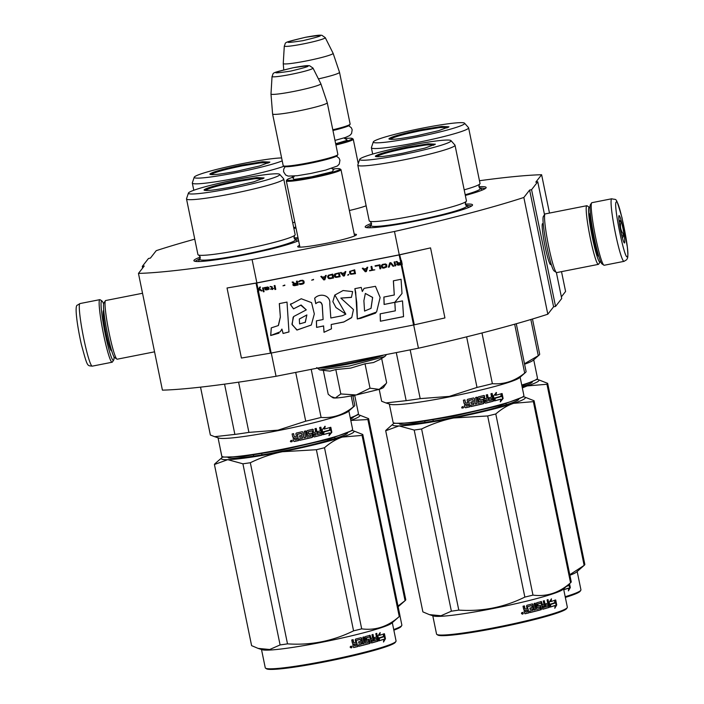 <?xml version="1.0" encoding="UTF-8"?>
<svg xmlns="http://www.w3.org/2000/svg" width="704" height="704" viewBox="0 0 704 704"><rect width="100%" height="100%" fill="white"/><g stroke="black" fill="none" stroke-linecap="round" stroke-linejoin="round"><path stroke-width="1.06" d="M194.77 239.166A228.193 18.7 168.4 0 0 156.226 250.668L150.41 258.104L148.465 258.491L142.287 266.394L144.232 266.015L138.459 273.407A228.193 18.7 168.4 0 0 252.085 259.538L394.478 231.475A228.193 18.7 168.4 0 0 523.846 197.463L529.628 190.062L531.573 189.684L537.75 181.773L535.806 182.16L541.614 174.724L549.49 213.074M479.468 180.726A228.193 18.7 168.4 0 1 541.614 174.724M354.226 234.15A30.017 2.455 168.4 0 1 356.418 234.828A30.017 2.455 168.4 0 1 356.391 234.872A30.017 2.455 168.4 0 1 327.369 243.1A30.017 2.455 168.4 0 1 297.818 246.858A30.017 2.455 168.4 0 1 297.766 246.426A30.017 2.455 168.4 0 1 299.57 245.37M366.133 205.779A30.017 2.455 168.4 0 1 349.378 210.522M465.326 195.439A54.806 4.488 -11.6 0 0 486.042 187.889A54.806 4.488 -11.6 0 0 478.878 186.745M293.911 228.545A54.806 4.488 -11.6 0 0 295.979 227.911M200.288 257.127A54.806 4.488 -11.6 0 0 194.154 260.999A54.806 4.488 -11.6 0 0 243.338 255.094A54.806 4.488 -11.6 0 0 298.602 240.689M298.012 237.802A54.806 4.488 -11.6 0 0 293.999 237.89M371.571 223.379A54.806 4.488 -11.6 0 0 365.438 227.251A54.806 4.488 -11.6 0 0 414.621 221.338A54.806 4.488 -11.6 0 0 472.446 205.286A54.806 4.488 -11.6 0 0 465.282 204.142M561.378 296.85L565.585 291.465L561.51 271.638M142.287 266.394L142.63 268.066M138.459 273.407L162.422 390.148A228.193 18.7 168.4 0 0 276.047 376.279L271.278 353.03M252.085 259.538L256.872 282.885L227.031 287.998L241.41 358.046L271.163 353.056L413.556 324.993L444.928 317.935L430.549 247.887L399.177 254.945L256.784 283.008L227.031 287.998M413.67 324.966L418.44 348.225L276.047 376.279M394.478 231.475L399.274 254.83L256.872 282.885M523.846 197.463L547.818 314.204A228.193 18.7 168.4 0 1 418.44 348.225M547.818 314.204L553.59 306.812L529.628 190.062M531.573 189.684L555.544 306.425L553.59 306.812M556.371 272.474L561.713 298.522L555.544 306.425M537.75 181.773L544.509 214.702M543.277 224.25A20.882 1.998 78.9 0 0 542.458 223.705A20.882 1.998 78.9 0 0 542.441 223.74A20.882 1.998 78.9 0 0 544.685 244.482A20.882 1.998 78.9 0 0 550.475 264.537A20.882 1.998 78.9 0 0 550.836 264.493A20.882 1.998 78.9 0 0 551.065 263.736M479.45 187.871L485.32 188.54M366.353 227.568L371.492 224.638M465.854 205.269L471.733 205.938M195.07 261.316L200.2 258.394M294.571 239.026L298.267 239.043M114.039 356.866A30.29 2.895 -101.1 0 1 113.634 360.166A30.29 2.895 -101.1 0 1 113.599 360.21A30.29 2.895 -101.1 0 1 105.186 333.634A30.29 2.895 -101.1 0 1 101.464 301.057A30.29 2.895 -101.1 0 1 101.974 300.995A30.29 2.895 -101.1 0 1 103.594 303.89M112.429 361.97A31.891 3.045 -101.1 0 1 112.394 362.023A31.891 3.045 -101.1 0 1 112.367 362.067A31.891 3.045 -101.1 0 1 112.138 362.226A31.891 3.045 -101.1 0 1 103.242 332.816A31.891 3.045 -101.1 0 1 99.581 299.807A31.891 3.045 -101.1 0 1 99.81 299.658A31.891 3.045 -101.1 0 1 100.126 299.746L101.974 300.995M590.401 204.706A30.29 2.895 78.9 0 0 590.374 204.75A30.29 2.895 78.9 0 0 593.639 234.837A30.29 2.895 78.9 0 0 602.034 263.921L603.882 265.17A31.891 3.045 78.9 0 0 604.199 265.258L624.052 261.351L626.622 259.758C627.959 257.585 628.214 257.567 627.334 246.954L622.028 217.809C615.287 195.298 617.311 200.508 611.723 198.774A31.891 3.045 78.9 0 0 611.494 198.933A31.891 3.045 78.9 0 0 615.155 231.942A31.891 3.045 78.9 0 0 624.052 261.351M611.723 198.774L591.87 202.69A31.891 3.045 78.9 0 0 591.642 202.84A31.891 3.045 78.9 0 0 591.606 202.893A31.891 3.045 78.9 0 0 595.047 234.564A31.891 3.045 78.9 0 0 603.882 265.17M616.185 202.057C613.052 203.94 624.923 261.791 627.37 256.538C630.502 254.654 618.631 196.803 616.185 202.057M618.983 215.67A13.948 1.329 78.9 0 0 618.966 215.697A13.948 1.329 78.9 0 0 620.47 229.548A13.948 1.329 78.9 0 0 624.342 242.942A13.948 1.329 78.9 0 0 624.571 242.915A13.948 1.329 78.9 0 0 622.864 227.911A13.948 1.329 78.9 0 0 618.983 215.67M622.45 238.066L623.946 234.872C620.62 230.859 619.696 226.362 621.183 221.399L618.966 220.018M621.183 221.399L619.177 221.795M623.946 234.872L621.738 235.312M103.884 303.01A27.905 2.666 78.9 0 0 103.858 303.046A27.905 2.666 78.9 0 0 106.858 330.766A27.905 2.666 78.9 0 0 114.594 357.544L116.908 359.11A29.894 2.86 78.9 0 0 117.207 359.198L154.554 351.833M142.534 293.269L105.644 300.538A29.894 2.86 78.9 0 0 105.433 300.678A29.894 2.86 78.9 0 0 105.398 300.722A29.894 2.86 78.9 0 0 108.618 330.414A29.894 2.86 78.9 0 0 116.908 359.11M589.97 208.041A27.905 2.666 78.9 0 0 589.406 207.363A27.905 2.666 78.9 0 0 588.94 207.425A27.905 2.666 78.9 0 0 592.363 237.433A27.905 2.666 78.9 0 0 600.116 261.906A27.905 2.666 78.9 0 0 600.151 261.862A27.905 2.666 78.9 0 0 600.406 261.026M589.406 207.363L587.101 205.797A29.894 2.86 78.9 0 0 586.802 205.718A29.894 2.86 78.9 0 0 586.59 205.858A29.894 2.86 78.9 0 0 590.022 236.808A29.894 2.86 78.9 0 0 598.365 264.378A29.894 2.86 78.9 0 0 598.576 264.238A29.894 2.86 78.9 0 0 598.602 264.194A29.894 2.86 78.9 0 0 598.638 264.141M590.26 212.96A22.123 2.112 78.9 0 0 590.093 213.066A22.123 2.112 78.9 0 0 590.075 213.101A22.123 2.112 78.9 0 0 592.451 235.074A22.123 2.112 78.9 0 0 598.585 256.309A22.123 2.112 78.9 0 0 598.814 256.37M543.391 216.401A27.905 2.666 78.9 0 0 543.365 216.436A27.905 2.666 78.9 0 0 546.366 244.156A27.905 2.666 78.9 0 0 554.101 270.934L556.415 272.501A29.894 2.86 78.9 0 0 556.706 272.589L598.365 264.378M586.802 205.718L545.151 213.928A29.894 2.86 78.9 0 0 544.94 214.069A29.894 2.86 78.9 0 0 544.905 214.113A29.894 2.86 78.9 0 0 548.126 243.804A29.894 2.86 78.9 0 0 556.415 272.501M335.922 144.962A27.905 2.288 -11.6 0 0 353.25 139.225A27.905 2.288 -11.6 0 0 353.118 139.058L352.185 138.442A27.104 2.218 -11.6 0 0 344.722 138.6M335.746 144.118A27.104 2.218 -11.6 0 0 352.185 138.442M332.957 130.495A27.104 2.218 -11.6 0 0 349.457 125.18L350.082 124.247A27.905 2.288 -11.6 0 0 350.134 124.045L339.513 72.292A27.905 2.288 -11.6 0 0 339.504 72.266L333.115 53.302A25.458 2.086 -11.6 0 0 333.106 53.284A25.458 2.086 -11.6 0 1 306.214 60.966A25.458 2.086 168.4 0 1 283.246 63.536A25.458 2.086 168.4 0 1 283.246 63.518L283.747 69.828M332.807 129.791A27.905 2.288 -11.6 0 0 350.082 124.247M318.428 78.901A27.905 2.288 -11.6 0 0 339.513 72.292M354.596 235.928L340.991 169.664A27.905 2.288 -11.6 0 1 311.494 178.042A27.905 2.288 168.4 0 1 286.326 180.884A27.905 2.288 168.4 0 1 286.378 180.682L287.003 179.749A27.104 2.218 168.4 0 1 293.92 176.95M340.991 169.664A27.905 2.288 -11.6 0 0 340.859 169.497L339.926 168.881A27.104 2.218 -11.6 0 0 332.464 169.039M339.926 168.881A27.104 2.218 -11.6 0 1 311.397 177.179A27.104 2.218 168.4 0 1 287.003 179.749M283.342 165.871A27.905 2.288 168.4 0 0 308.378 162.862A27.905 2.288 -11.6 0 0 337.823 154.686L337.198 155.619A27.104 2.218 -11.6 0 1 308.607 163.566A27.104 2.218 168.4 0 1 284.284 166.487L283.342 165.871A27.905 2.288 168.4 0 1 283.21 165.704L272.589 113.951A27.905 2.288 168.4 0 1 272.589 113.925L270.987 93.984A25.458 2.086 168.4 0 1 270.987 93.958L272.043 76.472A20.909 1.716 -11.6 0 0 290.902 74.386A20.909 1.716 -11.6 0 0 312.99 68.068L320.848 83.723A25.458 2.086 -11.6 0 0 320.848 83.723L327.246 102.705A27.905 2.288 -11.6 0 1 327.254 102.731A27.905 2.288 -11.6 0 1 297.757 111.109A27.905 2.288 168.4 0 1 272.589 113.951M337.823 154.686A27.905 2.288 -11.6 0 0 337.876 154.484L327.254 102.731M320.857 83.741A25.458 2.086 -11.6 0 1 293.955 91.406A25.458 2.086 168.4 0 1 270.987 93.984M383.583 387.358A25.907 2.121 168.4 0 1 383.566 387.394A25.907 2.121 168.4 0 1 383.539 387.429A25.907 2.121 168.4 0 1 379.148 389.382L386.074 383.61M379.922 359.489L373.454 362.551L365.024 363.792L350.706 368.095L335.808 369.556L329.93 371.131L319.704 369.917L349.474 366.001L384.78 356.558L386.566 354.508M335.808 369.556L340.815 393.95L356.224 394.979L379.148 389.382L370.031 388.186L356.224 394.979C346.694 396.836 339.724 397.848 335.315 398.015A25.907 2.121 168.4 0 1 332.974 397.778L331.514 396.818M365.024 363.792L370.031 388.186M381.656 358.442L386.646 382.747M323.321 370.418L328.214 394.258L331.074 396.546L335.315 398.015L340.815 393.95M416.583 135.793C398.517 139.198 389.312 140.149 388.986 138.653C392.207 136.453 402.987 133.47 421.335 129.703L441.698 126.43L448.967 126.799L438.627 130.68L416.583 135.793M389.057 139.11L388.986 138.653M389.884 139.33L389.919 139.278C393.061 137.139 403.568 134.235 421.432 130.557L439.657 127.556L448.272 127.345M533.729 359.806L537.478 378.101A66.766 5.474 168.4 0 1 537.346 378.585L536.73 379.518L521.884 385.722M537.346 378.585A66.766 5.474 168.4 0 1 521.743 385.035M524.586 364.197A66.766 5.474 -11.6 0 0 533.139 360.325L539.106 355.08A73.744 6.046 -11.6 0 0 539.669 354.086L532.47 319.018M530.851 319.502L538.278 355.687A73.744 6.046 -11.6 0 0 539.106 355.08M538.278 355.687L524.498 363.757M464.182 189.842A49.623 4.066 -11.6 0 0 479.468 184.29A49.623 4.066 -11.6 0 0 480.031 183.471L468.609 127.829A49.623 4.066 -11.6 0 0 468.512 127.653L464.552 123.2A46.631 3.819 -11.6 0 0 422.576 128.119A46.631 3.819 168.4 0 0 373.296 141.935L371.404 147.585A49.623 4.066 168.4 0 0 371.386 147.787A49.623 4.066 168.4 0 0 416.152 142.727A49.623 4.066 -11.6 0 0 468.609 127.829M373.296 141.935A46.631 3.819 168.4 0 0 415.342 137.368A46.631 3.819 -11.6 0 0 464.552 123.2M522.245 387.49A67.76 5.553 -11.6 0 0 527.243 385.924L546.955 384.261A75.733 6.204 -11.6 0 0 547.448 383.777A75.733 6.204 -11.6 0 0 547.668 383.354L584.848 564.485A75.733 6.204 168.4 0 1 584.628 564.907A75.733 6.204 -11.6 0 1 584.267 565.277A75.733 6.204 -11.6 0 1 584.135 565.391L569.782 574.71M565.338 597.414A65.965 5.403 -11.6 0 0 580.122 591.298A65.965 5.403 168.4 0 0 580.184 591.21L580.8 590.278A66.766 5.474 168.4 0 1 580.738 590.374A66.766 5.474 -11.6 0 1 565.198 596.728M522.333 387.904L527.243 385.924A67.76 5.553 -11.6 0 0 538.102 379.597L547.668 383.354M538.102 379.597A67.76 5.553 -11.6 0 0 536.844 379.342M532.303 382.096A61.186 5.016 168.4 0 1 522.078 386.654M569.888 575.23A66.766 5.474 -11.6 0 0 576.594 572.018L584.267 565.277M546.955 384.261L584.135 565.391M568.841 589.116A66.766 5.474 168.4 0 1 569.474 589.063M577.183 571.498L580.932 589.794A66.766 5.474 168.4 0 1 580.8 590.278M567.222 585.702A65.965 5.403 -11.6 0 0 568.198 585.376L568.26 584.795M567.01 585.895A66.766 5.474 -11.6 0 0 568.858 585.279L568.198 585.376M563.64 588.843L563.816 589.706L564.001 588.526M569.527 583.686L570.328 587.567L568.392 590.876L568.718 588.157A66.766 5.474 -11.6 0 1 564.027 589.644L564.23 588.333M566.482 586.353A66.766 5.474 -11.6 0 0 569.008 585.517L569.158 584.003M568.858 585.279L568.982 584.162M568.718 588.157L568.066 588.254A65.965 5.403 -11.6 0 1 564.045 589.538M568.374 585.35L568.445 584.637M570.328 587.567L569.65 587.673L569.078 584.848M568.542 589.635L569.65 587.673M391.301 139.392A28.591 2.341 168.4 0 1 391.09 139.084A28.591 2.341 168.4 0 1 421.318 130.592A28.591 2.341 -11.6 0 1 447.066 127.591A28.591 2.341 -11.6 0 1 446.996 127.961M237.512 171.081C219.446 174.486 210.241 175.446 209.915 173.941C213.136 171.741 223.916 168.758 242.264 164.991L262.627 161.718L269.896 162.087L259.556 165.968L237.512 171.081M209.986 174.398L209.915 173.941M210.813 174.618L210.848 174.566C213.99 172.427 224.497 169.523 242.361 165.854L260.586 162.844L269.201 162.633M354.693 395.278L358.406 413.389A66.766 5.474 168.4 0 1 358.274 413.873L357.658 414.806L350.398 418.493M358.274 413.873A66.766 5.474 168.4 0 1 350.266 417.842M352.977 396.361A66.766 5.474 -11.6 0 0 354.068 395.613L354.367 395.34M292.732 222.825A49.623 4.066 -11.6 0 0 294.791 222.112M193.794 190.265L192.315 183.075A49.623 4.066 168.4 0 0 237.081 178.015A49.623 4.066 -11.6 0 0 283.941 166.258M281.618 157.942A46.631 3.819 -11.6 0 0 243.505 163.407A46.631 3.819 168.4 0 0 194.225 177.223A46.631 3.819 168.4 0 0 236.271 172.656A46.631 3.819 -11.6 0 0 282.225 160.873M192.315 183.075A49.623 4.066 168.4 0 1 192.333 182.873L194.225 177.223M350.794 420.455L367.884 419.549A75.733 6.204 -11.6 0 0 368.377 419.065A75.733 6.204 -11.6 0 0 368.597 418.642L405.777 599.773A75.733 6.204 168.4 0 1 405.557 600.195A75.733 6.204 -11.6 0 1 405.196 600.565A75.733 6.204 -11.6 0 1 405.064 600.679L398.006 606.047M220.255 448.554A75.733 6.204 -11.6 0 0 220.229 448.65L222.05 457.538M393.853 630.186A65.965 5.403 -11.6 0 0 401.051 626.595A65.965 5.403 168.4 0 0 401.113 626.498L401.729 625.566A66.766 5.474 168.4 0 1 401.667 625.662A66.766 5.474 -11.6 0 1 393.721 629.534M350.777 420.332A67.76 5.553 -11.6 0 0 359.031 414.885L368.597 418.642M359.031 414.885A67.76 5.553 -11.6 0 0 357.773 414.63M353.232 417.384A61.186 5.016 168.4 0 1 350.522 419.1M367.884 419.549L405.064 600.679M399.942 615.727L401.861 625.082A66.766 5.474 168.4 0 1 401.729 625.566M212.23 174.68A28.591 2.341 168.4 0 1 212.018 174.372A28.591 2.341 168.4 0 1 242.246 165.88A28.591 2.341 -11.6 0 1 267.995 162.879A28.591 2.341 -11.6 0 1 267.925 163.249M402.987 153.182C384.921 156.587 375.725 157.546 375.39 156.05C378.611 153.85 389.4 150.867 407.748 147.092L428.111 143.827L435.371 144.188L425.04 148.069L402.987 153.182M375.47 156.508L375.39 156.05M376.297 156.719L376.332 156.675C379.474 154.528 389.972 151.624 407.845 147.954L426.07 144.945L434.685 144.734M379.218 389.356L381.656 401.262A73.744 6.046 168.4 0 1 381.612 401.139L379.201 389.365M520.133 377.203L523.89 395.498A66.766 5.474 168.4 0 1 523.758 395.982L523.142 396.915L500.922 405.249L453.534 416.24L413.406 422.858L394.337 423.35L393.404 422.743A66.766 5.474 168.4 0 1 393.087 422.347L389.33 404.052M502.198 396.748L502.744 396.678M502.894 397.399A59.787 4.902 -11.6 0 0 502.348 397.461M502.022 395.877A66.766 5.474 168.4 0 1 502.559 395.806M523.758 395.982A66.766 5.474 168.4 0 1 453.314 415.536A66.766 5.474 168.4 0 1 393.404 422.743M514.659 324.201L524.691 373.076A73.744 6.046 -11.6 0 0 525.518 372.478L519.543 377.714A66.766 5.474 -11.6 0 1 449.478 396.862A66.766 5.474 168.4 0 1 390.078 404.29L386.082 402.987M501.292 396.273A66.766 5.474 168.4 0 1 495.211 397.936L494.481 400.919L493.469 395.974L496.496 392.542L495.862 395.252A66.766 5.474 168.4 0 0 501.855 393.598L501.292 396.273L500.764 396.326A65.965 5.403 168.4 0 1 494.754 397.971L494.278 399.942M501.31 393.659L500.764 396.326M495.211 397.936L494.754 397.971M495.88 395.164A65.965 5.403 168.4 0 1 495.396 395.296L496.012 392.586M495.862 395.252L495.396 395.296M500.896 399.177L500.28 401.94L503.114 398.508L502.093 393.527L501.468 396.51A66.766 5.474 168.4 0 1 495.396 398.174L494.745 400.849A66.766 5.474 168.4 0 0 500.896 399.177L500.377 399.238A65.965 5.403 168.4 0 1 494.762 400.761M501.811 394.874L502.568 398.57L500.456 401.183M503.114 398.508L502.568 398.57M471.073 403.462A65.965 5.403 168.4 0 0 473.519 402.917L473.722 402.934A66.766 5.474 168.4 0 1 471.082 403.533L470.791 402.09A66.766 5.474 168.4 0 0 473.422 401.5L472.806 399.643A66.766 5.474 168.4 0 1 468.75 400.55L469.788 406.833A66.766 5.474 168.4 0 1 465.608 407.739L464.851 407.273L464.402 405.108L465.159 404.017L463.945 403.269M465.159 404.017L464.033 403.322L465.159 404.017M464.807 399.907L465.362 402.582L466.224 403.093L465.467 402.626L464.904 399.881A66.766 5.474 168.4 0 1 463.399 400.206L464.033 403.322M465.362 402.582L466.101 403.049L465.362 402.582M473.422 397.927L473.634 397.945A66.766 5.474 168.4 0 1 467.641 399.291L467.139 400.03L467.702 402.767L466.224 403.093M474.135 398.394L475.288 404.017L474.346 398.42M481.879 401.21L482.205 402.468A66.766 5.474 168.4 0 1 478.289 403.401L477.004 397.17L475.622 397.487L476.898 403.718L475.508 404.043M476.766 397.223L478.289 403.401M481.615 401.034A65.965 5.403 168.4 0 1 479.16 401.614L478.474 401.139M481.914 401.034A66.766 5.474 168.4 0 1 479.433 401.623L479.16 401.614M484 395.498L484.669 395.974L484 395.498A66.766 5.474 168.4 0 1 478.447 396.836L477.998 397.566L478.738 401.148L479.433 401.623M483.666 395.507L484.326 395.982L484.889 398.728L484.326 395.982M489.007 399.212A65.965 5.403 168.4 0 0 491.498 398.578L492.008 400.039A66.766 5.474 168.4 0 1 488.805 400.858L487.529 394.627L486.253 394.944L486.939 398.297A66.766 5.474 168.4 0 1 485.232 398.719M487.159 394.724L488.805 400.858M491.911 398.552A66.766 5.474 168.4 0 1 489.025 399.291L488.726 397.848A66.766 5.474 168.4 0 0 491.621 397.109L490.934 393.765L492.158 393.448L493.601 400.506L493.222 401.245A66.766 5.474 168.4 0 1 485.575 403.172L485.355 403.172M493.601 400.506L492.791 401.28A65.965 5.403 168.4 0 1 485.302 403.163M483.463 397.32L484.898 402.697L485.575 403.172M483.208 397.135A65.965 5.403 168.4 0 1 479.512 398.024L479.635 399.749L480.181 399.934L479.345 398.306M483.534 397.126A66.766 5.474 168.4 0 1 479.794 398.024L479.618 398.314M482.645 399.344L483.322 399.819L482.645 399.344A66.766 5.474 168.4 0 1 480.181 399.934M482.328 399.344L483.006 399.819L483.639 402.934L483.217 403.665A65.965 5.403 168.4 0 1 470.958 406.498M483.006 399.819L483.956 402.926L483.534 403.665A66.766 5.474 168.4 0 1 470.967 406.569L470.677 405.126A66.766 5.474 168.4 0 0 473.783 404.43L473.722 402.934M472.806 399.643L472.604 399.617A65.965 5.403 168.4 0 1 468.6 400.514L469.638 406.798A65.965 5.403 168.4 0 1 465.511 407.695L464.754 407.22M487.326 401.227L487.238 399.731A66.766 5.474 168.4 0 1 485.531 400.154L486.033 401.544L487.326 401.227M487.238 399.731L486.869 399.749A65.965 5.403 168.4 0 1 485.188 400.162L485.69 401.553M466.136 405.874L465.89 404.668A66.766 5.474 168.4 0 0 468.002 404.21L468.301 405.654A66.766 5.474 168.4 0 1 466.426 406.058L466.321 406.014M468.002 404.21L467.87 404.175A65.965 5.403 168.4 0 1 465.784 404.624L466.03 405.83M491.735 393.554L493.17 400.541M463.742 407.123L461.912 408.03L461.666 407.563L463.742 407.123L461.894 408.003M525.518 372.478A73.744 6.046 -11.6 0 0 526.082 371.483L516.278 323.743M466.62 336.846L477.004 387.429A73.744 6.046 -11.6 0 0 492.378 383.671L481.976 332.974M524.691 373.076C514.835 381.066 504.064 384.604 492.378 383.671M477.004 387.429L449.293 396.396L420.191 398.622A73.744 6.046 168.4 0 1 406.164 400.664L385.924 402.934L381.656 401.262M396.29 352.59L406.164 400.664M410.177 349.853L420.191 398.622M357.799 165.176L369.222 220.827A49.623 4.066 168.4 0 0 370.058 221.355A49.623 4.066 168.4 0 0 413.987 215.767A49.623 4.066 -11.6 0 0 465.881 201.687A49.623 4.066 -11.6 0 0 466.444 200.869L455.022 145.218A49.623 4.066 -11.6 0 0 454.925 145.042L450.965 140.598A46.631 3.819 -11.6 0 0 408.98 145.517A46.631 3.819 168.4 0 0 359.7 159.333L357.808 164.974A49.623 4.066 168.4 0 0 357.799 165.176A49.623 4.066 168.4 0 0 402.565 160.116A49.623 4.066 -11.6 0 0 455.022 145.218M359.7 159.333A46.631 3.819 168.4 0 0 401.755 154.766A46.631 3.819 -11.6 0 0 450.965 140.598M462.994 406.569L462.906 407.22L462.088 406.762L462.343 408.021L463.276 407.942L462.933 406.586M462.088 406.762L462.202 407.326M394.161 423.236A67.76 5.553 -11.6 0 0 393.105 423.966A67.76 5.553 -11.6 0 0 392.788 424.292A67.76 5.553 -11.6 0 0 399.027 425.911A67.76 5.553 -11.6 0 0 453.719 417.974A67.76 5.553 -11.6 0 0 513.656 403.322L533.368 401.65A75.733 6.204 -11.6 0 0 533.852 401.174A75.733 6.204 -11.6 0 0 534.072 400.743L571.252 581.874A75.733 6.204 168.4 0 1 571.032 582.305A75.733 6.204 -11.6 0 1 570.68 582.674A75.733 6.204 -11.6 0 1 570.548 582.789C559.24 592.821 546.718 596.93 532.972 595.1A75.733 6.204 -11.6 0 1 524.85 597.089C504.046 607.358 482.029 611.706 458.788 610.104L421.608 428.974A75.733 6.204 -11.6 0 1 414.198 430.047L451.378 611.186A75.733 6.204 -11.6 0 0 458.788 610.104M393.105 423.966L386.285 429.959A75.733 6.204 -11.6 0 0 385.924 430.32A75.733 6.204 -11.6 0 0 385.704 430.751L422.884 611.882L429.37 614.627L441.003 615.745L451.378 611.186M414.198 430.047L399.027 425.911L385.704 430.751M436.858 634.436L437.791 635.043A65.965 5.403 -11.6 0 0 502.744 626.78A65.965 5.403 -11.6 0 0 566.526 608.696A65.965 5.403 168.4 0 0 566.597 608.608L567.213 607.675A66.766 5.474 168.4 0 1 567.151 607.763A66.766 5.474 -11.6 0 1 502.594 626.067A66.766 5.474 -11.6 0 1 436.858 634.436A66.766 5.474 -11.6 0 1 436.542 634.04L432.784 615.745M502.48 398.103A67.76 5.553 168.4 0 1 503.017 398.033M424.767 421.3L424.987 422.4M433.022 419.989L433.259 421.115M498.854 405.821L499.066 406.886M506.062 403.779L506.264 404.756M421.608 428.974C432.432 423.738 443.133 420.077 453.719 417.974L487.67 415.958A75.733 6.204 -11.6 0 0 495.792 413.97C501.679 408.857 507.637 405.31 513.656 403.322A67.76 5.553 -11.6 0 0 524.506 396.994L534.072 400.743M524.506 396.994A67.76 5.553 -11.6 0 0 523.257 396.739M518.716 399.494A61.186 5.016 168.4 0 1 459.976 416.161A61.186 5.016 168.4 0 1 399.423 423.975M487.67 415.958L524.85 597.089M429.37 614.627L433.532 615.982A66.766 5.474 -11.6 0 0 499.206 607.297A66.766 5.474 -11.6 0 0 562.998 589.406L570.68 582.674M495.792 413.97L532.972 595.1M533.368 401.65L570.548 582.789M540.91 608.186A66.766 5.474 168.4 0 1 541.402 608.115M555.254 606.514A66.766 5.474 168.4 0 1 555.887 606.461M563.587 588.896L567.345 607.191A66.766 5.474 168.4 0 1 567.213 607.675M549.894 605.466L550.079 604.234A65.965 5.403 -11.6 0 0 554.611 602.765L554.875 600.142M550.079 604.234L550.686 604.146L550.229 607.103L549.217 602.158L551.452 598.822L551.082 601.498L550.466 601.586L550.678 600.002M550.686 604.146A66.766 5.474 -11.6 0 0 555.271 602.668L554.611 602.765M551.082 601.498A66.766 5.474 -11.6 0 0 555.544 600.037L555.271 602.668M524.902 613.747L524.022 611.125L524.357 610.034M524.128 605.959L524.682 608.634L525.694 609.092L524.982 608.634L524.418 605.889A66.766 5.474 -11.6 0 1 523.01 606.223L523.653 609.338L524.506 610.042M525.694 609.092L527.067 608.766L526.504 606.021L526.944 605.273A66.766 5.474 -11.6 0 0 532.382 603.918L533.034 604.393L531.978 603.944M532.382 603.918L533.034 604.393L534.186 610.016L535.427 609.699L534.142 603.469L535.366 603.152L536.642 609.382L534.943 603.258M536.642 609.382A66.766 5.474 -11.6 0 0 540.047 608.476L539.986 607.218L539.273 607.077A65.965 5.403 -11.6 0 1 537.346 607.596M539.748 607.033A66.766 5.474 -11.6 0 1 537.61 607.605L537.469 607.622M537.61 607.605L536.985 607.138L536.624 602.818A66.766 5.474 -11.6 0 0 541.385 601.533L542.529 604.754L542.018 604.806A65.965 5.403 -11.6 0 0 542.511 604.674M542.529 604.754A66.766 5.474 -11.6 0 0 543.954 604.358L543.268 601.014L544.315 600.714L545.6 606.936L545.054 606.998A65.965 5.403 -11.6 0 0 545.582 606.848M545.6 606.936A66.766 5.474 -11.6 0 0 548.205 606.179L548.073 604.692L547.492 604.762A65.965 5.403 -11.6 0 1 545.706 605.29M545.283 605.431L544.878 603.997A65.965 5.403 -11.6 0 0 544.984 603.97L544.878 603.997M542.837 609.215L542.951 609.206A66.766 5.474 -11.6 0 0 549.226 607.402L548.064 599.614L547.087 599.905L547.774 603.249A66.766 5.474 -11.6 0 1 545.424 603.935L545.723 605.378A66.766 5.474 -11.6 0 0 548.073 604.692M549.507 606.681L548.926 606.751L547.492 599.782M548.926 606.751L548.645 607.473A65.965 5.403 -11.6 0 1 542.705 609.189M537.372 604.058L537.83 604.023A66.766 5.474 -11.6 0 0 541.033 603.152L540.531 603.205A65.965 5.403 -11.6 0 1 537.372 604.058L537.759 605.968A65.965 5.403 -11.6 0 0 538.058 605.889M537.83 604.023L538.217 605.924A66.766 5.474 -11.6 0 0 540.338 605.361L541.57 608.951L540.734 609.726L540.443 605.88L539.845 605.405M541.57 608.951L541.077 608.995M530.112 612.48A65.965 5.403 -11.6 0 0 540.734 609.726M531.661 605.616L531.274 605.642A65.965 5.403 -11.6 0 1 527.648 606.549L527.991 606.531A66.766 5.474 -11.6 0 0 531.661 605.616L532.259 607.473A66.766 5.474 -11.6 0 1 529.883 608.071L530.182 609.506A66.766 5.474 -11.6 0 0 532.558 608.916L532.646 610.403A66.766 5.474 -11.6 0 1 529.83 611.107L530.13 612.55A66.766 5.474 -11.6 0 0 541.218 609.682M532.558 608.916L532.171 608.934A65.965 5.403 -11.6 0 1 530.165 609.435M529.047 612.814L527.481 606.83L529.047 612.814A66.766 5.474 -11.6 0 1 525.184 613.747M524.894 613.747A65.965 5.403 -11.6 0 0 528.704 612.823M543.25 607.596L543.84 607.341M542.819 606.197L543.294 607.587L544.368 607.288L544.245 605.801L543.717 605.854A65.965 5.403 -11.6 0 1 542.309 606.25L542.819 606.197A66.766 5.474 -11.6 0 0 544.245 605.801M525.404 610.676L525.923 612.058A66.766 5.474 -11.6 0 0 527.657 611.644L527.032 610.21A65.965 5.403 -11.6 0 1 525.096 610.676L525.404 610.676A66.766 5.474 -11.6 0 0 527.358 610.201M525.65 611.882L525.096 610.676M542.784 607.64L542.309 606.25M545.054 606.998L543.796 600.864M542.018 604.806L540.874 601.586M532.62 604.419L533.782 610.042L535.005 609.726M523.424 613.149L521.462 613.606L522.509 612.374L523.424 613.149L522.368 612.383M542.951 609.206L541.033 603.152M556.732 604.956L554.805 608.274L555.122 605.546A66.766 5.474 -11.6 0 1 550.44 607.042L550.836 604.393A66.766 5.474 -11.6 0 0 555.412 602.914L555.711 599.975L556.732 604.956L556.063 605.062L555.482 602.246M555.122 605.546L554.47 605.642A65.965 5.403 -11.6 0 1 550.458 606.927M554.752 603.011L555.042 600.081M554.954 607.033L556.063 605.062M522.13 612.744L522.632 613.254L522.711 612.603L522.984 613.976L522.245 614.152L522.13 612.744L521.594 612.797M377.714 156.781A28.591 2.341 168.4 0 1 377.502 156.473A28.591 2.341 168.4 0 1 407.722 147.99A28.591 2.341 -11.6 0 1 433.479 144.989A28.591 2.341 -11.6 0 1 433.409 145.35M231.704 186.938C213.638 190.344 204.442 191.303 204.107 189.798C207.328 187.598 218.117 184.615 236.465 180.849L256.828 177.575L264.088 177.945L253.757 181.826L231.704 186.938M204.178 190.256L204.107 189.798M205.014 190.476L205.049 190.423C208.182 188.285 218.689 185.381 236.562 181.711L254.786 178.702L263.393 178.49M200.543 387.147L210.373 435.019A73.744 6.046 168.4 0 1 210.329 434.887L200.526 387.147M348.85 410.951L352.607 429.246A66.766 5.474 168.4 0 1 352.475 429.73L351.85 430.663L329.639 439.006L282.251 449.997L242.123 456.614L223.054 457.107L222.112 456.491A66.766 5.474 168.4 0 1 221.804 456.095L218.046 437.8M330.906 430.496L331.452 430.434M331.602 431.156A59.787 4.902 -11.6 0 0 331.056 431.218M330.73 429.634A66.766 5.474 168.4 0 1 331.276 429.563M352.475 429.73A66.766 5.474 168.4 0 1 282.031 449.293A66.766 5.474 168.4 0 1 222.112 456.491M351.164 395.938L353.408 406.833A73.744 6.046 -11.6 0 0 354.235 406.226L348.26 411.47A66.766 5.474 -11.6 0 1 278.194 430.619A66.766 5.474 168.4 0 1 218.794 438.046L214.79 436.744M330.009 430.021A66.766 5.474 168.4 0 1 323.919 431.684L323.198 434.667L322.177 429.73L325.213 426.298L324.579 429.009A66.766 5.474 168.4 0 0 330.572 427.354L330.009 430.021L329.472 430.082A65.965 5.403 168.4 0 1 323.462 431.728L322.995 433.699M330.026 427.416L329.472 430.082M323.919 431.684L323.462 431.728M324.597 428.921A65.965 5.403 168.4 0 1 324.104 429.053L324.729 426.342M324.579 429.009L324.104 429.053M329.604 432.934L328.997 435.697L331.83 432.265L330.81 427.284L330.185 430.258A66.766 5.474 168.4 0 1 324.113 431.922L323.462 434.597A66.766 5.474 168.4 0 0 329.604 432.934L329.085 432.986A65.965 5.403 168.4 0 1 323.479 434.509M330.528 428.63L331.285 432.326L329.164 434.94M331.83 432.265L331.285 432.326M299.79 437.219A65.965 5.403 168.4 0 0 302.236 436.674L302.43 436.691A66.766 5.474 168.4 0 1 299.798 437.281L299.508 435.846A66.766 5.474 168.4 0 0 302.139 435.257L301.514 433.4A66.766 5.474 168.4 0 1 297.458 434.306L298.505 440.581A66.766 5.474 168.4 0 1 294.316 441.496L293.559 441.021L293.119 438.865L293.876 437.765L292.662 437.026M293.876 437.765L292.75 437.078L293.876 437.765M293.524 433.655L294.078 436.339L294.932 436.85L294.184 436.383L293.621 433.638A66.766 5.474 168.4 0 1 292.107 433.963L292.75 437.078M294.078 436.339L294.818 436.806L294.078 436.339M302.139 431.684L302.35 431.702A66.766 5.474 168.4 0 1 296.349 433.039L295.856 433.778L296.419 436.524L294.932 436.85M302.843 432.15L303.996 437.774L303.063 432.168M310.587 434.966L310.922 436.225A66.766 5.474 168.4 0 1 306.997 437.149L305.721 430.927L304.339 431.244L305.615 437.474L304.216 437.791M305.483 430.98L306.997 437.149M310.323 434.782A65.965 5.403 168.4 0 1 307.877 435.362L307.19 434.896M310.622 434.782A66.766 5.474 168.4 0 1 308.15 435.371L307.877 435.362M312.717 429.255L313.386 429.73L312.717 429.255A66.766 5.474 168.4 0 1 307.164 430.584L306.715 431.323L307.454 434.905L308.15 435.371M312.374 429.264L313.042 429.739L313.606 432.476L313.042 429.739M317.724 432.969A65.965 5.403 168.4 0 0 320.214 432.335L320.725 433.796A66.766 5.474 168.4 0 1 317.522 434.606L316.237 428.384L314.97 428.701L315.656 432.045A66.766 5.474 168.4 0 1 313.949 432.467M315.876 428.472L317.522 434.606M320.628 432.3A66.766 5.474 168.4 0 1 317.733 433.039L317.442 431.605A66.766 5.474 168.4 0 0 320.338 430.866L319.642 427.513L320.866 427.196L322.318 434.262L321.93 435.002A66.766 5.474 168.4 0 1 314.283 436.92L314.072 436.929M322.318 434.262L321.508 435.028A65.965 5.403 168.4 0 1 314.019 436.92M312.18 431.068L313.614 436.454L314.283 436.92M311.925 430.892A65.965 5.403 168.4 0 1 308.22 431.772L308.352 433.497L308.898 433.69L308.053 432.062M312.25 430.883A66.766 5.474 168.4 0 1 308.502 431.781L308.334 432.062M311.353 433.101L312.03 433.567L311.353 433.101A66.766 5.474 168.4 0 1 308.898 433.69M311.045 433.101L311.714 433.576L312.356 436.682L311.934 437.422A65.965 5.403 168.4 0 1 299.675 440.255M311.714 433.576L312.673 436.682L312.242 437.422A66.766 5.474 168.4 0 1 299.684 440.326L299.385 438.882A66.766 5.474 168.4 0 0 302.5 438.187L302.43 436.691M301.514 433.4L301.321 433.374A65.965 5.403 168.4 0 1 297.308 434.271L298.355 440.546A65.965 5.403 168.4 0 1 294.219 441.443L293.471 440.977M316.034 434.975L315.946 433.488A66.766 5.474 168.4 0 1 314.239 433.91L314.75 435.301L316.034 434.975M315.946 433.488L315.586 433.506A65.965 5.403 168.4 0 1 313.896 433.919L314.406 435.31M294.853 439.63L294.606 438.425A66.766 5.474 168.4 0 0 296.718 437.967L297.009 439.402A66.766 5.474 168.4 0 1 295.143 439.815L295.029 439.771M296.718 437.967L296.586 437.923A65.965 5.403 168.4 0 1 294.492 438.381L294.738 439.586M320.452 427.31L321.886 434.298M292.459 440.871L290.629 441.786L290.374 441.311L292.459 440.871L290.602 441.76M354.235 406.226A73.744 6.046 -11.6 0 0 354.798 405.231L352.827 395.63M295.706 372.407L305.721 421.186A73.744 6.046 -11.6 0 0 321.094 417.428L311.221 369.354M353.408 406.833C343.552 414.823 332.781 418.352 321.094 417.428M305.721 421.186L278.001 430.153L248.908 432.379A73.744 6.046 168.4 0 1 234.872 434.412L214.632 436.691L210.373 435.019M224.558 384.146L234.872 434.412M238.594 382.166L248.908 432.379M186.507 198.933L197.93 254.575A49.623 4.066 168.4 0 0 198.766 255.112A49.623 4.066 168.4 0 0 242.695 249.524A49.623 4.066 -11.6 0 0 294.598 235.435A49.623 4.066 -11.6 0 0 295.152 234.626L283.73 178.974A49.623 4.066 -11.6 0 0 283.642 178.798L279.673 174.346A46.631 3.819 -11.6 0 0 237.697 179.265A46.631 3.819 168.4 0 0 188.417 193.081L186.525 198.73A49.623 4.066 168.4 0 0 186.507 198.933A49.623 4.066 168.4 0 0 231.273 193.873A49.623 4.066 -11.6 0 0 283.73 178.974M188.417 193.081A46.631 3.819 168.4 0 0 230.472 188.522A46.631 3.819 -11.6 0 0 279.673 174.346M291.702 440.326L291.623 440.968L290.796 440.519L291.192 441.857L291.984 441.698L291.65 440.334M290.796 440.519L290.91 441.074M222.869 456.993A67.76 5.553 -11.6 0 0 221.822 457.723A67.76 5.553 -11.6 0 0 221.505 458.049A67.76 5.553 -11.6 0 0 227.744 459.659A67.76 5.553 -11.6 0 0 282.427 451.73A67.76 5.553 -11.6 0 0 342.373 437.07L362.076 435.406A75.733 6.204 -11.6 0 0 362.569 434.922A75.733 6.204 -11.6 0 0 362.789 434.5L399.969 615.63A75.733 6.204 168.4 0 1 399.749 616.053A75.733 6.204 -11.6 0 1 399.397 616.422A75.733 6.204 -11.6 0 1 399.256 616.537C387.948 626.578 375.426 630.687 361.689 628.857A75.733 6.204 -11.6 0 1 353.566 630.846C332.763 641.115 310.746 645.454 287.505 643.861L250.325 462.73A75.733 6.204 -11.6 0 1 242.915 463.804L280.095 644.934A75.733 6.204 -11.6 0 0 287.505 643.861M221.822 457.723L214.993 463.707A75.733 6.204 -11.6 0 0 214.641 464.077A75.733 6.204 -11.6 0 0 214.421 464.508L251.601 645.638L258.086 648.384L269.711 649.502L280.095 644.934M242.915 463.804L227.744 459.659L214.421 464.508M265.566 668.184L266.508 668.8A65.965 5.403 -11.6 0 0 331.461 660.528A65.965 5.403 -11.6 0 0 395.243 642.453A65.965 5.403 168.4 0 0 395.305 642.365L395.93 641.432A66.766 5.474 168.4 0 1 395.859 641.52A66.766 5.474 -11.6 0 1 331.311 659.815A66.766 5.474 -11.6 0 1 265.566 668.184A66.766 5.474 -11.6 0 1 265.258 667.788L261.501 649.493M331.188 431.86A67.76 5.553 168.4 0 1 331.734 431.79M253.475 455.057L253.704 456.148M261.738 453.737L261.967 454.872M327.562 439.578L327.782 440.634M334.778 437.536L334.981 438.513M250.325 462.73C261.14 457.494 271.841 453.825 282.427 451.73L316.386 449.715A75.733 6.204 -11.6 0 0 324.509 447.726C330.396 442.614 336.354 439.058 342.373 437.07A67.76 5.553 -11.6 0 0 353.223 430.751L362.789 434.5M353.223 430.751A67.76 5.553 -11.6 0 0 351.974 430.487M347.424 433.242A61.186 5.016 168.4 0 1 288.693 449.918A61.186 5.016 168.4 0 1 228.131 457.732M316.386 449.715L353.566 630.846M258.086 648.384L262.249 649.739A66.766 5.474 -11.6 0 0 327.923 641.045A66.766 5.474 -11.6 0 0 391.714 623.163L399.397 616.422M324.509 447.726L361.689 628.857M362.076 435.406L399.256 616.537M369.626 641.942A66.766 5.474 168.4 0 1 370.11 641.872M383.97 640.262A66.766 5.474 168.4 0 1 384.595 640.209M392.304 622.644L396.062 640.939A66.766 5.474 168.4 0 1 395.93 641.432M378.611 639.223L378.787 637.982A65.965 5.403 -11.6 0 0 383.328 636.522L383.583 633.89M378.787 637.982L379.394 637.903L378.946 640.851L377.925 635.914L380.16 632.57L379.79 635.254L379.174 635.342L379.394 633.758M379.394 637.903A66.766 5.474 -11.6 0 0 383.988 636.425L383.328 636.522M379.79 635.254A66.766 5.474 -11.6 0 0 384.252 633.794L383.988 636.425M353.61 647.504L352.73 644.882L353.074 643.79M352.845 639.707L353.39 642.382L354.402 642.849L353.698 642.382L353.135 639.646A66.766 5.474 -11.6 0 1 351.727 639.98L352.37 643.095L353.223 643.799M354.402 642.849L355.775 642.514L355.212 639.769L355.661 639.03A66.766 5.474 -11.6 0 0 361.09 637.674L361.742 638.141L360.694 637.701M361.09 637.674L361.742 638.141L362.894 643.764L364.135 643.447L362.859 637.226L364.082 636.909L365.358 643.13L363.66 637.014M365.358 643.13A66.766 5.474 -11.6 0 0 368.764 642.233L368.702 640.974L367.99 640.834A65.965 5.403 -11.6 0 1 366.062 641.353M368.465 640.79A66.766 5.474 -11.6 0 1 366.318 641.362L366.186 641.37M366.318 641.362L364.962 637.314L365.341 636.574A66.766 5.474 -11.6 0 0 370.093 635.29L371.237 638.51L370.726 638.563A65.965 5.403 -11.6 0 0 371.219 638.422M371.237 638.51A66.766 5.474 -11.6 0 0 372.662 638.114L371.976 634.762L373.032 634.462L374.308 640.693L373.771 640.754A65.965 5.403 -11.6 0 0 374.29 640.605M374.308 640.693A66.766 5.474 -11.6 0 0 376.922 639.936L376.781 638.449L376.209 638.519A65.965 5.403 -11.6 0 1 374.414 639.038M374 639.179L373.595 637.754A65.965 5.403 -11.6 0 0 373.701 637.727L373.595 637.754M371.545 642.972L371.668 642.954A66.766 5.474 -11.6 0 0 377.942 641.159L376.772 633.371L375.804 633.662L376.49 637.006A66.766 5.474 -11.6 0 1 374.141 637.692L374.44 639.126A66.766 5.474 -11.6 0 0 376.781 638.449M378.224 640.429L377.634 640.508L376.209 633.538M377.634 640.508L377.362 641.23A65.965 5.403 -11.6 0 1 371.422 642.937M366.08 637.815L366.546 637.771A66.766 5.474 -11.6 0 0 369.75 636.909L369.248 636.962A65.965 5.403 -11.6 0 1 366.08 637.815L366.476 639.725A65.965 5.403 -11.6 0 0 366.775 639.637M366.546 637.771L366.934 639.681A66.766 5.474 -11.6 0 0 369.046 639.109L370.286 642.699L369.934 643.43L369.45 643.482L369.794 642.752L368.562 639.162M370.286 642.699L369.794 642.752M358.829 646.228A65.965 5.403 -11.6 0 0 369.45 643.482M360.378 639.373L359.99 639.39A65.965 5.403 -11.6 0 1 356.356 640.297L356.699 640.288A66.766 5.474 -11.6 0 0 360.378 639.373L360.976 641.23A66.766 5.474 -11.6 0 1 358.6 641.819L358.89 643.262A66.766 5.474 -11.6 0 0 361.275 642.664L361.363 644.16A66.766 5.474 -11.6 0 1 358.547 644.864L358.846 646.298A66.766 5.474 -11.6 0 0 369.934 643.43M361.275 642.664L360.879 642.69A65.965 5.403 -11.6 0 1 358.882 643.192M357.764 646.571L356.189 640.587L357.764 646.571A66.766 5.474 -11.6 0 1 353.892 647.504M353.602 647.504A65.965 5.403 -11.6 0 0 357.421 646.58M371.958 641.344L372.557 641.098M371.536 639.954L372.011 641.344L373.085 641.036L372.962 639.549L372.434 639.61A65.965 5.403 -11.6 0 1 371.026 640.006L371.536 639.954A66.766 5.474 -11.6 0 0 372.962 639.549M354.121 644.433L354.64 645.814A66.766 5.474 -11.6 0 0 356.365 645.392L355.749 643.966A65.965 5.403 -11.6 0 1 353.813 644.433L354.121 644.433A66.766 5.474 -11.6 0 0 356.074 643.958M354.367 645.638L353.813 644.433M371.492 641.397L371.026 640.006M373.771 640.754L372.504 634.612M370.726 638.563L369.591 635.342M361.337 638.167L362.49 643.79L363.722 643.482M352.132 646.897L350.17 647.363L351.226 646.131L352.132 646.897L351.085 646.14M371.668 642.954L369.75 636.909M385.449 638.713L383.513 642.022L383.838 639.302A66.766 5.474 -11.6 0 1 379.148 640.79L379.553 638.141A66.766 5.474 -11.6 0 0 384.129 636.662L384.428 633.732L385.449 638.713L384.78 638.818L384.199 635.994M383.838 639.302L383.187 639.399A65.965 5.403 -11.6 0 1 379.166 640.684M383.469 636.768L383.75 633.838M383.662 640.781L384.78 638.818M350.838 646.492L351.076 647.073L351.419 646.36L351.701 647.724L350.953 647.9L350.838 646.492L350.302 646.545M206.43 190.538A28.591 2.341 168.4 0 1 206.219 190.23A28.591 2.341 168.4 0 1 236.438 181.738A28.591 2.341 -11.6 0 1 262.187 178.737A28.591 2.341 -11.6 0 1 262.117 179.106M396.088 261.633L397.672 263.261L396.792 263.991L396.994 264.774L401.21 264.634L402.151 264.431L401.359 260.577M397.628 263.912L400.84 263.014L401.095 264.264L398.086 264.766L397.54 264.185L400.866 262.979L401.21 264.634M400.409 260.744L400.77 262.478M396.704 264.264L398.033 265.206L402.239 264.449L401.447 260.55L400.382 260.779L400.734 262.522L398.429 262.979L396.977 261.457L396.026 261.642L397.646 263.305M400.84 263.014L400.77 262.486M280.298 317.196L278.291 325.574L271.26 327.87L270.679 335.518L280.254 331.778L281.908 329.067L283.07 333.476L288.966 331.962L287.012 302.086L279.303 303.609L280.359 317.117L278.485 325.318M290.4 304.489L293.506 308.871L300.722 305.149L306.284 309.866L293.621 316.562L291.958 324.157L296.842 330.018L311.291 325.054L314.327 313.922L311.555 302.632L301.259 298.751L290.4 304.489L293.568 308.792L301.162 305.017L306.284 309.866M342.434 315.709L330.836 317.997L329.798 303.811C330.792 295.02 319.854 292.626 314.653 298.258L315.762 303.67C319.044 301.074 321.191 301.629 322.212 305.334L323.11 319.528L316.378 320.857L316.58 327.386L323.585 326.005L324.007 332.297L331.47 328.838L331.179 324.509L343.737 322.036L351.78 317.381L353.461 309.558L340.833 298.091L351.402 297.414L352.651 291.614L343.112 290.523L334.778 295.09L332.851 301.602L335.958 307.534L345.831 314.169L342.434 315.709M355.714 292.802L357.298 318.982L376.596 312.004L380.134 297.519L375.47 286.317L364.109 288.367L362.314 291.5L361.24 287.408L354.86 288.666L356.743 302.403L357.359 318.903L360.474 318.375M384.102 304.454L394.794 302.342L402.01 293.489L401.06 279.294L393.36 280.817L394.284 295.011L383.874 297.062L384.102 304.454L394.856 302.271L402.01 293.489M403.55 316.65L402.503 300.898L394.794 302.421L395.322 310.842L380.142 313.834L380.38 321.218L403.55 316.65M395.736 265.742L394.944 261.853L394.126 262.02L394.926 265.91L395.736 265.742M393.835 266.121L390.861 262.662L389.77 262.874L388.397 267.194L389.206 267.036L390.421 263.261L393.017 266.279L393.835 266.121M384.041 268.048L386.778 266.913L386.778 264.845L385.607 263.956L382.58 264.378L381.392 265.47L382.158 267.819L384.041 268.048L386.795 266.886M379.958 268.858L380.776 268.69L379.975 264.801L375.082 265.769L375.188 266.262L379.262 265.461L379.958 268.858L380.767 268.664M363.114 268.127L362.296 268.286L365.27 271.753L366.362 271.533L367.734 267.212L366.925 267.379L366.582 268.479L363.862 269.016L363.114 268.127M349.765 271.357L350.328 274.094L355.476 273.68L354.684 269.79L349.765 271.357M348.832 274.384L347.723 275.211L348.832 274.384M344.458 275.854L345.84 271.533L345.022 271.691L344.687 272.791L341.968 273.328L341.22 272.439L340.402 272.606L343.376 276.065L344.458 275.854L343.376 276.065M334.875 273.953L334.145 275.211L334.963 277.121L340.111 276.707L339.31 272.818L334.875 273.953M328.346 275.238L327.615 276.505L328.434 278.406L333.582 277.992L332.781 274.102L328.346 275.238M313.482 279.374L311.67 280.157L313.482 279.374M275.774 289.388L274.982 285.498L274.164 285.657L274.965 289.546L275.774 289.388M265.883 287.373L264.37 287.584L265.232 289.74L267.634 289.696L269.166 288.878L265.901 289.52L265.681 289.133L268.928 287.725L267.925 286.968L265.883 287.373M369.538 270.477L374.792 269.87L372.53 269.887L371.818 266.411L370.999 266.57L371.712 270.046L369.653 270.855L374.783 269.843M320.813 276.461L323.787 279.928L324.878 279.708L326.251 275.387L325.442 275.554L325.098 276.654L322.379 277.191L321.631 276.302L320.813 276.461M272.122 286.748L270.081 286.458L271.48 287.047L271.779 288.534L270.354 289.159L271.85 288.869L271.982 289.529L272.668 289.397L272.527 288.737L273.618 288.517L272.466 288.402L272.122 286.748M298.628 281.442L302.166 280.738L303.134 281.327L303.098 283.228L298.971 283.782L299.798 284.39L302.966 283.941L304.154 282.85L303.952 281.16L302.773 280.271L300.274 280.509L298.628 281.442M296.472 281.257L296.824 282.999L294.51 283.457L293.066 281.934L292.116 282.119L293.726 283.782L292.882 284.469L293.049 285.296L294.122 285.683L298.082 284.988L297.282 281.098L296.472 281.257M284.786 285.023L282.973 285.815L284.786 285.023M263.278 287.804L262.601 287.936L263.402 291.826L264.079 291.694L263.278 287.804M258.518 291.491L259.389 289.511L261.237 290.954L262.055 290.796L259.679 288.851L260.427 286.986L259.609 287.144L257.497 291.676L258.526 291.491L271.163 353.056M279.374 303.591L280.359 317.117M283.07 333.476L288.957 331.901M281.908 329.067L283.131 333.397M270.679 335.518L278.96 333.177M271.313 327.888L270.741 335.438M293.128 317.249L292.151 324.729L297.158 330.009L311.353 324.966M290.954 303.706L290.462 304.41M334.84 295.011L345.831 314.169M340.833 298.091L351.402 297.299M343.737 322.036L351.419 317.821M331.179 324.509L343.798 321.957M324.007 332.297L331.47 328.794M323.585 326.005L324.069 332.218M316.58 327.386L323.646 325.926M316.439 320.848L316.642 327.307M323.11 319.528L322.274 305.254C321.402 301.497 319.255 300.942 315.823 303.591L315.762 303.67M314.723 298.214L315.823 303.591M354.939 288.649L355.775 292.723M360.677 318.34L375.637 313.113M383.935 297.053L384.164 304.374M394.284 295.011L393.422 280.799M380.38 321.218L403.55 316.589M380.213 313.817L380.442 321.138M395.322 310.842L394.865 302.412M394.926 265.91L395.736 265.716M394.161 262.011L394.953 265.866M393.017 266.279L393.809 266.094M390.421 263.261L393.052 266.244M388.397 267.194L389.224 267.001M389.787 262.874L388.423 267.15M383.346 268.101L384.076 268.013M382.765 268.048L383.372 268.066M382.158 267.819L382.8 268.004M381.392 265.47L381.621 267.115M379.262 265.461L379.993 268.814M375.188 266.262L379.298 265.426M375.118 265.76L375.214 266.226M366.582 268.479L366.942 267.37M365.27 271.753L366.37 271.498M362.349 268.277L365.306 271.709M349.562 271.744L349.8 273.39L350.97 274.278L355.476 273.645M347.723 275.211L348.427 275.035M348.163 274.516L347.758 275.167M340.454 272.589L343.402 276.03M344.687 272.791L345.048 271.691M336.151 277.402L340.102 276.681M335.57 277.341L336.178 277.367M334.963 277.121L335.606 277.306M334.145 275.211L334.426 276.417M330.317 278.634L333.573 277.966M329.622 278.687L330.352 278.599M329.041 278.634L329.648 278.652M328.434 278.406L329.076 278.59M327.615 276.505L327.897 277.702M311.67 280.157L313.562 279.752M274.965 289.546L275.774 289.353M274.199 285.648L274.991 289.511M267.978 288.596L268.514 288.288M267.177 288.842L268.004 288.561M265.681 289.133L267.203 288.798M267.634 289.696L268.602 289.388M266.816 289.863L267.661 289.661M265.98 289.934L266.851 289.819M265.54 289.854L266.015 289.898M264.774 288.191L265.082 289.476M371.712 270.046L371.043 266.561M323.787 279.928L324.887 279.673M320.866 276.452L323.822 279.884M325.098 276.654L325.459 275.546M272.527 288.737L273.61 288.49M271.982 289.529L272.659 289.362M271.85 288.869L272.017 289.494M270.354 289.159L271.885 288.825M271.779 288.534L271.48 287.047M270.846 286.739L271.322 286.783M270.151 286.792L270.882 286.704M298.575 281.882L299.402 281.679M303.468 283.668L303.961 283.21M302.966 283.941L303.503 283.633M302.298 284.161L302.993 283.906M301.074 284.398L302.333 284.117M300.379 284.451L301.11 284.363M299.015 283.774L300.406 284.416M303.134 281.327L303.415 282.524M302.166 280.738L302.632 280.79M301.602 280.764L302.192 280.702M300.379 281.01L301.638 280.729M299.851 281.195L300.406 280.966M296.824 282.999L296.507 281.257M294.818 285.63L298.074 284.962M294.122 285.683L294.853 285.595M293.524 285.542L294.149 285.648M293.049 285.296L293.559 285.507M293.726 283.782L292.178 282.11M282.973 285.815L284.865 285.41M263.402 291.826L264.07 291.658M262.636 287.927L263.428 291.782M259.626 287.144L258.28 290.294L256.784 283.008M261.237 290.954L262.02 290.77M259.389 289.511L261.272 290.919M299.376 318.982L306.821 315.005L305.342 322.256L299.587 323.902L299.314 319.062L306.882 314.926L305.175 322.45M365.35 293.445L372.654 297.422L371.034 308.343L364.566 311.071L363.889 300.722L365.35 293.445L372.592 297.458L370.973 308.422M382.474 265.056L385.466 264.466L386.179 266.561L382.941 267.494L382.158 265.751L382.474 265.056M364.1 269.28L366.546 268.796L365.746 271.313L364.1 269.28M350.645 271.322L353.998 270.406L354.596 273.302L351.111 273.768L350.328 272.026L350.645 271.322M342.197 273.592L344.643 273.108L343.851 275.625L342.197 273.592M335.28 274.358L338.633 273.434L339.222 276.329L335.738 276.795L335.28 274.358M328.75 275.642L332.103 274.718L332.693 277.622L329.217 278.08L328.434 276.338L328.75 275.642M265.646 288.077L267.458 287.285L268.242 287.654L265.61 288.807L265.646 288.077M322.617 277.455L325.063 276.971L324.262 279.488L322.617 277.455M296.956 283.457L297.185 284.742L294.175 285.243L293.63 284.662L296.956 283.457L297.185 284.742M430.549 247.887L399.274 254.83M258.553 291.43L258.306 290.259L257.69 291.166L256.045 283.14L256.511 282.955M257.497 291.676L258.535 291.456M382.818 264.845L383.372 264.616M383.346 264.66L384.463 264.405M384.437 264.44L385.026 264.378M384.991 264.414L385.466 264.466M385.959 265.003L386.25 266.209M364.065 269.315L366.546 268.796M366.511 268.831L365.746 271.313M350.988 271.119L351.551 270.89M351.516 270.926L353.998 270.406M353.971 270.45L354.561 273.346M342.17 273.636L344.643 273.108M344.617 273.152L343.851 275.625M335.623 274.146L336.178 273.918M336.151 273.962L338.633 273.434M338.598 273.478L339.196 276.373M329.094 275.431L329.648 275.202M329.622 275.246L332.103 274.718M332.068 274.762L332.666 277.658M265.971 287.786L266.64 287.452M266.614 287.487L267.458 287.285M267.432 287.329L268.039 287.346M268.18 287.522L268.127 287.962M322.582 277.49L325.063 276.971M325.028 277.006L324.262 279.488M294.342 284.002L296.93 283.492M270.424 353.188L257.646 291.614M103.743 310.534A20.53 1.962 78.9 0 0 103.418 310.596A20.53 1.962 78.9 0 0 105.943 332.666A20.53 1.962 78.9 0 0 111.646 350.671A20.53 1.962 78.9 0 0 111.654 350.662M112.138 362.226L92.286 366.142A31.891 3.045 -101.1 0 1 83.389 336.732A31.891 3.045 -101.1 0 1 79.728 303.723A31.891 3.045 -101.1 0 1 79.957 303.565L99.81 299.658M597.388 251.337A18.938 1.813 -101.1 0 1 593.146 234.934A18.938 1.813 -101.1 0 1 590.85 218.161M345.699 139.075L347.318 140.254L335.676 143.774M325.248 37.629L321.869 35.297C320.188 35.235 320.109 34.602 305.536 37.277C280.975 43.199 286.581 41.888 284.302 46.033A20.909 1.716 -11.6 0 0 303.16 43.947A20.909 1.716 -11.6 0 0 325.248 37.629L333.106 53.284M305.51 37.294C283.149 42.654 282.26 43.78 302.87 40.674C325.239 35.314 326.119 34.188 305.51 37.294M333.441 169.514L332.464 171.688L311.705 176.783L293.797 179.467L293.207 177.769M293.251 67.734C270.89 73.093 270.01 74.219 290.611 71.113C312.981 65.754 313.861 64.627 293.251 67.734M321.165 367.391A35.675 2.922 -11.6 0 0 348.762 363.264A35.675 2.922 -11.6 0 0 378.77 356.039M317.768 368.06A35.675 2.922 -11.6 0 0 348.902 363.959A35.675 2.922 -11.6 0 0 383.803 355.045M465.186 194.753A48.77 3.995 -11.6 0 0 479.987 188.364L478.852 186.639L479.486 184.281M293.735 227.7A48.77 3.995 -11.6 0 0 295.786 226.978M465.898 201.67L465.256 204.028L466.4 205.753A48.77 3.995 -11.6 0 1 415.078 220.686A48.77 3.995 168.4 0 1 371.184 225.298L371.554 223.265L370.04 221.346M549.226 607.402L548.645 607.473M294.606 235.426L293.973 237.785L295.117 239.51A48.77 3.995 -11.6 0 1 243.795 254.434A48.77 3.995 168.4 0 1 199.901 259.054L200.262 257.013L198.748 255.103M377.942 641.159L377.362 641.23M401.042 260.647L414.313 324.834M401.174 264.678L413.556 324.993M399.177 254.945L400.382 260.779M399.652 254.751L401.13 260.621M113.634 360.166L112.394 362.023M92.286 366.142C87.102 365.464 87.701 367.778 81.33 344.326C76.789 323.884 74.545 305.114 77.387 305.158L79.957 303.565M549.894 263.736L550.994 263.516M542.203 224.699L543.303 224.488M597.115 253.449L597.916 253.29M589.794 216.295L590.594 216.146M590.374 204.75L591.606 202.893M103.858 303.046L105.398 300.722M543.365 216.436L544.905 214.113M600.151 261.862L598.602 264.194M358.257 163.636L353.25 139.225M343.948 137.958L346.13 139.181M284.302 46.033L283.246 63.518M299.93 247.148L286.326 180.884M331.69 168.397L333.872 169.62M294.386 176.053L292.855 178.033M312.99 68.068L309.61 65.736C307.93 65.674 307.85 65.041 293.286 67.716C268.717 73.638 274.331 72.327 272.043 76.472M319.704 369.917L316.721 367.602M379.412 359.797L384.78 356.558M383.566 387.394L386.487 382.985M348.726 125.734L351.322 127.758L352.185 129.774L351.542 133.584L349.65 135.564L345.479 137.456L334.99 140.404M336.468 156.174L339.064 158.198L339.926 160.213L339.284 164.023L337.392 166.003L325.582 170.13L310.939 173.43L297.387 175.71L288.209 176.106L285.692 175.032L283.589 171.794L283.703 169.101L285.173 166.698M479.987 188.364L482.469 189.983M372.68 154.079L371.386 147.787M292.468 177.399L292.23 176.229M398.147 606.751L405.196 600.565M466.4 205.753L468.882 207.381M371.184 225.298L369.538 227.77M295.117 239.51L297.598 241.129M199.901 259.054L198.255 261.527"/></g></svg>
